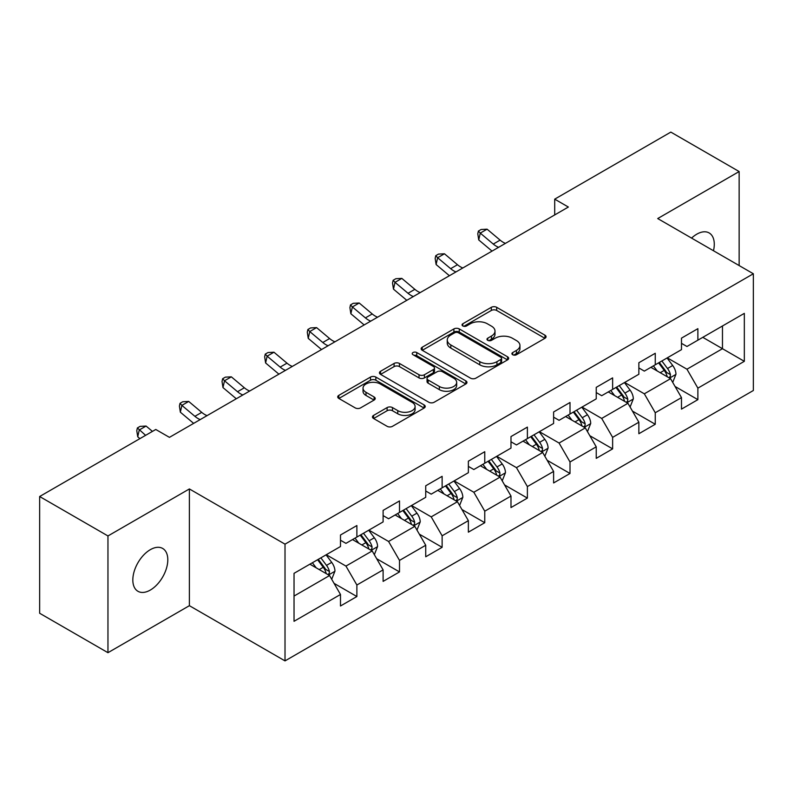 <?xml version="1.0" encoding="UTF-8"?>
<svg xmlns="http://www.w3.org/2000/svg" width="793" height="793" viewBox="0 0 793 793"><rect width="100%" height="100%" fill="white"/><g stroke="black" fill="none" stroke-linecap="round" stroke-linejoin="round"><path stroke-width="1.19" d="M512.704 354.739A2.657 1.536 0 0 0 516.461 354.739L544.96 338.284A3.796 2.191 0 0 0 546.07 336.738A3.796 2.191 0 0 0 544.96 335.191L496.676 307.317A3.796 2.191 0 0 0 491.313 307.317L462.815 323.772A2.657 1.536 0 0 0 462.041 324.852A2.657 1.536 0 0 0 462.815 325.943A2.657 1.536 0 0 0 466.571 325.943L470.259 323.812A12.133 7.008 0 0 1 487.427 323.812L491.452 326.131A12.133 7.008 0 0 1 495.001 331.087A12.133 7.008 0 0 1 491.452 336.044L487.764 338.175A2.657 1.536 0 0 0 486.981 339.255A2.657 1.536 0 0 0 487.764 340.336A2.657 1.536 0 0 0 491.511 340.336L495.199 338.214A12.133 7.008 0 0 1 512.367 338.214L516.392 340.534A12.133 7.008 0 0 1 519.95 345.49A12.133 7.008 0 0 1 516.392 350.447L512.704 352.568A2.657 1.536 0 0 0 511.921 353.658A2.657 1.536 0 0 0 512.704 354.739L512.704 352.568M150.313 590.061A24.732 14.274 120 0 0 166.471 568.274A24.732 14.274 120 0 0 162.674 548.449A24.732 14.274 120 0 0 150.313 549.678A24.732 14.274 120 0 0 134.156 571.475A24.732 14.274 120 0 0 137.942 591.291A24.732 14.274 120 0 0 150.313 590.061M713.482 250.747A24.732 14.274 120 0 0 709.15 232.944A24.732 14.274 120 0 0 696.789 234.173A24.732 14.274 120 0 0 691.575 238.098M373.572 415.403A3.796 2.191 0 0 0 372.462 416.949A3.796 2.191 0 0 0 373.572 418.496L387.113 426.317A3.796 2.191 0 0 0 392.485 426.317L424.126 408.048A3.796 2.191 0 0 0 425.236 406.502A3.796 2.191 0 0 0 424.126 404.945L375.852 377.081A3.796 2.191 0 0 0 370.49 377.081L338.839 395.35A3.796 2.191 0 0 0 337.729 396.896A3.796 2.191 0 0 0 338.839 398.443L355.205 407.889A3.796 2.191 0 0 0 360.567 407.889L374.108 400.069A3.796 2.191 0 0 0 375.218 398.522A3.796 2.191 0 0 0 374.108 396.976L365.999 392.287A10.15 5.858 0 0 1 363.025 388.144A10.15 5.858 0 0 1 369.29 382.732A10.15 5.858 0 0 1 380.343 384.01L412.132 402.358A10.15 5.858 0 0 1 415.096 406.502A10.15 5.858 0 0 1 408.831 411.914A10.15 5.858 0 0 1 397.779 410.635L392.485 407.582A3.796 2.191 0 0 0 387.113 407.582L373.572 415.403L373.572 418.496M189.388 488.944L107.957 535.949L39.65 496.517L39.65 613.257L107.957 652.689L189.388 605.683L285.014 660.896L285.014 544.157L189.388 488.944L189.388 605.683M739.145 265.566L739.145 171.546L657.714 218.551L753.35 273.763L285.014 544.157M739.145 171.546L670.828 132.104L554.703 199.152L554.703 214.923M39.65 496.517L155.775 429.469L169.434 437.359L568.363 207.042L554.703 199.152M470.527 378.162A3.796 2.191 0 0 0 475.889 378.162L507.54 359.893A3.796 2.191 0 0 0 508.65 358.337A3.796 2.191 0 0 0 507.54 356.791L459.266 328.917A3.796 2.191 0 0 0 453.903 328.917L422.253 347.195A3.796 2.191 0 0 0 421.142 348.742A3.796 2.191 0 0 0 422.253 350.288L470.527 378.162M414.065 355.314A2.657 1.536 0 0 1 416.751 355.69L416.751 352.538L465.838 380.868A3.796 2.191 0 0 1 466.948 382.414A3.796 2.191 0 0 1 465.838 383.971L434.187 402.239A3.796 2.191 0 0 1 428.825 402.239L380.551 374.365L380.551 371.273A3.796 2.191 0 0 0 379.441 372.819A3.796 2.191 0 0 0 380.551 374.365M380.551 371.273L394.091 363.452A3.796 2.191 0 0 1 399.454 363.452L419.031 374.752A3.796 2.191 0 0 0 424.394 374.752L433.384 369.568A3.796 2.191 0 0 0 434.495 368.021A3.796 2.191 0 0 0 433.384 366.465L412.994 354.699A2.657 1.536 0 0 1 412.221 353.619A2.657 1.536 0 0 1 413.857 352.201A2.657 1.536 0 0 1 416.751 352.538M285.014 660.896L753.35 390.503L753.35 273.763M334.061 583.361L356.88 596.534L356.88 585.016L383.108 569.87L383.108 581.388L399.503 571.922L399.503 560.403L425.732 545.257L425.732 556.775L442.127 547.309L442.127 535.8L468.366 520.654L468.366 532.172L484.761 522.706L484.761 511.188L510.989 496.041L510.989 507.56L527.385 498.093L527.385 486.575L553.613 471.429L553.613 482.947L570.008 473.48L570.008 461.972L596.237 446.826L596.237 458.344L612.632 448.878L612.632 437.359L638.861 422.213L638.861 433.731L655.256 424.265L655.256 412.747L681.484 397.6L681.484 409.119L697.88 399.652L697.88 388.144L744.33 361.321L744.33 313.364L722.473 325.982L722.473 348.702L744.33 361.321M356.88 596.534L340.484 606.001L340.484 594.482L294.034 621.296L294.034 573.339L340.484 546.526L340.484 535.007L356.88 525.541L356.88 537.059L383.108 521.913L383.108 510.395L399.503 500.928L399.503 512.447L425.732 497.3L425.732 485.792L442.127 476.325L442.127 487.834L468.366 472.697L468.366 461.179L484.761 451.713L484.761 463.231L510.989 448.085L510.989 436.566L527.385 427.1L527.385 438.618L553.613 423.472L553.613 411.964L570.008 402.497L570.008 414.005L596.237 398.869L596.237 387.351L612.632 377.884L612.632 389.403L638.861 374.256L638.861 362.738L655.256 353.272L655.256 364.79L681.484 349.644L681.484 338.135L697.88 328.669L697.88 340.177L744.33 313.364M352.508 539.577L372.185 550.937L345.946 566.083L326.28 554.723M340.484 540.211L345.946 543.364L356.88 537.059M345.946 566.083L356.88 585.016M372.185 550.937L383.108 569.87M395.132 514.974L414.808 526.334L388.58 541.47L368.904 530.12M383.108 515.599L388.58 518.761L399.503 512.447M388.58 541.47L399.503 560.403M414.808 526.334L425.732 545.257M437.756 490.361L457.432 501.721L431.204 516.867L411.527 505.508M425.732 490.996L431.204 494.148L442.127 487.834M431.204 516.867L442.127 535.8M457.432 501.721L468.366 520.654M480.38 465.749L500.056 477.108L473.827 492.255L454.151 480.895M468.366 466.383L473.827 469.535L484.761 463.231M473.827 492.255L484.761 511.188M500.056 477.108L510.989 496.041M523.013 441.146L542.68 452.506L516.451 467.642L496.775 456.292M510.989 441.77L516.451 444.932L527.385 438.618M516.451 467.642L527.385 486.575M542.68 452.506L553.613 471.429M565.637 416.533L585.303 427.893L559.075 443.039L539.399 431.679M553.613 417.168L559.075 420.32L570.008 414.005M559.075 443.039L570.008 461.972M585.303 427.893L596.237 446.826M608.261 391.92L627.937 403.28L601.699 418.426L582.032 407.067M596.237 392.555L601.699 395.707L612.632 389.403M601.699 418.426L612.632 437.359M627.937 403.28L638.861 422.213M650.884 367.318L670.561 378.677L644.332 393.814L624.656 382.464M638.861 367.942L644.332 371.104L655.256 364.79M644.332 393.814L655.256 412.747M670.561 378.677L681.484 397.6M702.796 337.342L722.473 348.702L686.956 369.211L667.28 357.851M681.484 343.339L686.956 346.491L697.88 340.177M686.956 369.211L697.88 388.144M107.957 535.949L107.957 652.689M294.034 596.058L329.561 575.549L309.885 564.19M329.561 575.549L340.484 594.482M675.071 386.478L697.88 399.652M632.437 411.091L655.256 424.265M589.814 435.704L612.632 448.878M547.19 460.317L570.008 473.48M504.566 484.919L527.385 498.093M461.942 509.532L484.761 522.706M419.319 534.145L442.127 547.309M376.695 558.748L399.503 571.922M513.765 355.115L516.392 353.599A12.133 7.008 0 0 0 519.95 348.642L519.95 345.49M495.001 331.087L495.001 334.24A12.133 7.008 0 0 1 491.452 339.196L488.825 340.712M544.9 338.314L496.676 310.469A3.796 2.191 0 0 0 491.313 310.469L463.875 326.31M507.49 359.923L459.266 332.079A3.796 2.191 0 0 0 453.903 332.079L422.302 350.318M500.839 359.427A2.657 1.536 0 0 0 501.612 358.337A2.657 1.536 0 0 0 500.839 357.256L458.463 332.792A2.657 1.536 0 0 0 454.706 332.792L450.82 335.033A12.133 7.008 0 0 0 447.262 339.989A12.133 7.008 0 0 0 450.82 344.945L479.785 361.667A12.133 7.008 0 0 0 496.943 361.667L500.839 359.427L500.839 362.579A2.657 1.536 0 0 0 501.612 361.499L501.612 358.337M447.262 339.989L447.262 343.151A12.133 7.008 0 0 0 450.82 348.097L450.82 344.945M500.839 362.579L496.943 364.83A12.133 7.008 0 0 1 479.785 364.83L450.82 348.097M380.6 374.395L394.091 366.604L394.091 363.452M434.495 368.021L434.495 371.174A3.796 2.191 0 0 1 433.384 372.72L424.394 377.914A3.796 2.191 0 0 1 419.031 377.914L399.454 366.604A3.796 2.191 0 0 0 394.091 366.604M416.751 355.69L465.788 384M439.352 386.488A10.15 5.858 0 0 0 450.404 387.757A10.15 5.858 0 0 0 456.669 382.345A10.15 5.858 0 0 0 453.695 378.202L442.504 371.739A3.796 2.191 0 0 0 437.141 371.739L428.151 376.923A3.796 2.191 0 0 0 427.04 378.469A3.796 2.191 0 0 0 428.151 380.016L439.352 386.488L439.352 389.641A10.15 5.858 0 0 0 450.404 390.909A10.15 5.858 0 0 0 456.669 385.497L456.669 382.345M427.04 378.469L427.04 381.621A3.796 2.191 0 0 0 428.151 383.178L428.151 380.016M439.352 389.641L428.151 383.178M415.096 406.502L415.096 409.654A10.15 5.858 0 0 1 408.831 415.066A10.15 5.858 0 0 1 397.779 413.797L392.485 410.734A3.796 2.191 0 0 0 387.113 410.734L373.622 418.526M363.025 388.144L363.025 391.306A10.15 5.858 0 0 0 365.999 395.449L365.999 392.287M374.058 400.098L365.999 395.449M424.077 408.078L375.852 380.234A3.796 2.191 0 0 0 370.49 380.234L338.889 398.473M672.722 382.414L675.963 374.227A10.24 5.908 -120 0 0 672.702 365.504L667.062 357.98M657.228 370.975L653.402 365.86M668.975 377.755L670.214 376.447L670.442 374.663A10.24 5.908 -120 0 0 667.508 368.507L661.868 360.974M659.3 362.451L665.555 370.807A5.214 3.013 60 0 1 666.507 372.393L670.442 374.663M658.587 362.867L664.227 370.4A10.24 5.908 60 0 1 667.161 376.556M498.609 247.307A19.319 11.152 60 0 1 493.276 244.066L480.261 233.112L478.734 239.932L491.759 250.875A28.984 16.732 -120 0 0 492.037 251.103M505.438 243.362A19.319 11.152 60 0 1 500.105 240.12L487.09 229.177L480.261 233.112L478.387 231.07L481.123 229.484L487.09 229.177M478.734 239.932L477.782 233.796L478.387 231.07M630.088 407.027L633.339 398.829A10.24 5.908 -120 0 0 630.078 390.116L624.438 382.583M614.605 395.588L610.769 390.473M626.351 402.368L627.59 401.06L627.818 399.276A10.24 5.908 -120 0 0 624.884 393.11L619.244 385.586M616.676 387.063L622.931 395.42A5.214 3.013 60 0 1 623.883 397.006L627.818 399.276M615.963 387.48L621.603 395.003A10.24 5.908 60 0 1 624.537 401.169M587.464 431.63L590.716 423.442A10.24 5.908 -120 0 0 587.444 414.719L581.814 407.196M571.981 420.201L568.145 415.086M583.727 426.981L584.966 425.663L585.184 423.878A10.24 5.908 -120 0 0 582.26 417.723L576.62 410.189M574.053 411.676L580.307 420.022A5.214 3.013 60 0 1 581.259 421.608L585.184 423.878M573.339 412.082L578.979 419.616A10.24 5.908 60 0 1 581.913 425.772M455.985 271.92A19.319 11.152 60 0 1 450.652 268.668L437.627 257.725L436.11 264.535L449.135 275.488A28.984 16.732 -120 0 0 449.413 275.716M462.815 267.975A19.319 11.152 60 0 1 457.482 264.723L444.457 253.78L437.627 257.725L435.763 255.673L438.489 254.097L444.457 253.78M436.11 264.535L435.159 258.399L435.763 255.673M413.361 296.532A19.319 11.152 60 0 1 408.028 293.281L395.003 282.338L393.487 289.148L406.512 300.091A28.984 16.732 -120 0 0 406.789 300.329M420.191 292.587A19.319 11.152 60 0 1 414.858 289.336L401.833 278.393L395.003 282.338L393.14 280.286L395.866 278.71L401.833 278.393M393.487 289.148L392.525 283.012L393.14 280.286M544.841 456.243L548.092 448.055A10.24 5.908 -120 0 0 544.821 439.332L539.181 431.808M529.357 444.804L525.521 439.689M541.094 451.584L542.343 450.275L542.561 448.491A10.24 5.908 -120 0 0 539.636 442.335L533.996 434.802M531.429 436.279L537.684 444.635A5.214 3.013 60 0 1 538.635 446.221L542.561 448.491M530.715 436.695L536.355 444.229A10.24 5.908 60 0 1 539.29 450.384M502.217 480.855L505.468 472.668A10.24 5.908 -120 0 0 502.197 463.945L496.557 456.411M486.724 469.416L482.897 464.301M498.47 476.196L499.719 474.888L499.937 473.104A10.24 5.908 -120 0 0 497.003 466.938L491.373 459.415M488.805 460.892L495.06 469.248A5.214 3.013 60 0 1 496.002 470.834L499.937 473.104M488.091 461.308L493.732 468.832A10.24 5.908 60 0 1 496.656 474.997M459.593 505.458L462.844 497.27A10.24 5.908 -120 0 0 459.573 488.557L453.933 481.024M444.1 494.029L440.274 488.914M455.846 500.809L457.085 499.491L457.313 497.707A10.24 5.908 -120 0 0 454.379 491.551L448.739 484.017M446.181 485.504L452.436 493.851A5.214 3.013 60 0 1 453.378 495.437L457.313 497.707M445.468 485.911L451.108 493.444A10.24 5.908 60 0 1 454.032 499.6M370.737 321.135A19.319 11.152 60 0 1 365.404 317.894L352.379 306.941L350.863 313.76L363.888 324.704A28.984 16.732 -120 0 0 364.165 324.932M377.567 317.2A19.319 11.152 60 0 1 372.234 313.949L359.209 303.005L352.379 306.941L350.506 304.899L353.242 303.313L359.209 303.005M350.863 313.76L349.901 307.625L350.506 304.899M328.114 345.748A19.319 11.152 60 0 1 322.781 342.497L309.756 331.553L308.239 338.373L321.264 349.316A28.984 16.732 -120 0 0 321.532 349.544M334.943 341.803A19.319 11.152 60 0 1 329.61 338.552L316.585 327.608L309.756 331.553L307.882 329.501L310.618 327.925L316.585 327.608M308.239 338.373L307.278 332.227L307.882 329.501M285.49 370.361A19.319 11.152 60 0 1 280.157 367.109L267.132 356.166L265.615 362.976L278.63 373.919A28.984 16.732 -120 0 0 278.908 374.157M292.32 366.416A19.319 11.152 60 0 1 286.987 363.164L273.962 352.221L267.132 356.166L265.259 354.114L267.994 352.538L273.962 352.221M265.615 362.976L264.654 356.84L265.259 354.114M242.856 394.964A19.319 11.152 60 0 1 237.523 391.722L224.508 380.769L222.982 387.589L236.007 398.532A28.984 16.732 -120 0 0 236.284 398.76M249.696 391.028A19.319 11.152 60 0 1 244.353 387.777L231.338 376.834L224.508 380.769L222.635 378.727L225.371 377.141L231.338 376.834M222.982 387.589L222.03 381.453L222.635 378.727M416.969 530.071L420.221 521.883A10.24 5.908 -120 0 0 416.949 513.16L411.309 505.637M401.476 518.632L397.65 513.517M413.222 525.412L414.461 524.104L414.689 522.319A10.24 5.908 -120 0 0 411.755 516.164L406.115 508.63M403.548 510.117L409.812 518.463A5.214 3.013 60 0 1 410.754 520.049L414.689 522.319M402.834 510.523L408.474 518.057A10.24 5.908 60 0 1 411.408 524.213M374.336 554.684L377.587 546.496A10.24 5.908 -120 0 0 374.326 537.773L368.686 530.239M358.852 543.245L355.026 538.13M370.599 550.025L371.838 548.716L372.066 546.932A10.24 5.908 -120 0 0 369.132 540.767L363.491 533.243M360.924 534.72L367.179 543.076A5.214 3.013 60 0 1 368.13 544.662L372.066 546.932M360.21 535.136L365.851 542.66A10.24 5.908 60 0 1 368.785 548.825M200.232 419.576A19.319 11.152 60 0 1 194.9 416.325L181.875 405.382L180.358 412.201L193.383 423.145A28.984 16.732 -120 0 0 193.661 423.373M207.062 415.631A19.319 11.152 60 0 1 201.729 412.38L188.714 401.436L181.875 405.382L180.011 403.33L182.747 401.754L188.714 401.436M180.358 412.201L179.406 406.056L180.011 403.33M331.712 579.286L334.963 571.099A10.24 5.908 -120 0 0 331.702 562.386L326.062 554.852M316.229 567.857L312.392 562.743M327.975 574.638L329.214 573.319L329.442 571.535A10.24 5.908 -120 0 0 326.508 565.379L320.868 557.846M318.3 559.333L324.555 567.679A5.214 3.013 60 0 1 325.507 569.265L329.442 571.535M317.587 559.739L323.227 567.273A10.24 5.908 60 0 1 326.161 573.428M152.444 431.392L146.081 426.049L139.251 429.994L137.734 436.804L139.905 438.628M145.615 435.337L137.387 427.942L140.113 426.366L146.081 426.049M137.734 436.804L136.773 430.668L137.387 427.942M516.392 353.599L516.392 350.447M487.764 340.336L487.764 338.175M491.452 339.196L491.452 336.044M462.815 325.943L462.815 323.772M491.313 310.469L491.313 307.317M496.676 310.469L496.676 307.317M544.96 338.284L544.96 335.191M422.253 350.288L422.253 347.195M453.903 332.079L453.903 328.917M459.266 332.079L459.266 328.917M507.54 359.893L507.54 356.791M479.785 364.83L479.785 361.667M496.943 364.83L496.943 361.667M399.454 366.604L399.454 363.452M419.031 377.914L419.031 374.752M424.394 377.914L424.394 374.752M433.384 372.72L433.384 369.568M465.838 383.971L465.838 380.868M387.113 410.734L387.113 407.582M392.485 410.734L392.485 407.582M397.779 413.797L397.779 410.635M374.108 400.069L374.108 396.976M338.839 398.443L338.839 395.35M370.49 380.234L370.49 377.081M375.852 380.234L375.852 377.081M424.126 408.048L424.126 404.945M669.55 378.092L675.904 374.425M667.508 368.507L672.702 365.504M660.222 372.71L664.227 370.4M493.276 244.066L500.105 240.12M626.926 402.695L633.28 399.028M624.884 393.11L630.078 390.116M617.598 397.313L621.603 395.003M584.292 427.308L590.646 423.64M582.26 417.723L587.444 414.719M574.975 421.926L578.979 419.616M450.652 268.668L457.482 264.723M408.028 293.281L414.858 289.336M541.669 451.921L548.022 448.253M539.636 442.335L544.821 439.332M532.351 446.538L536.355 444.229M499.045 476.524L505.399 472.856M497.003 466.938L502.197 463.945M489.727 471.141L493.732 468.832M456.421 501.136L462.775 497.469M454.379 491.551L459.573 488.557M447.093 495.754L451.108 493.444M365.404 317.894L372.234 313.949M322.781 342.497L329.61 338.552M280.157 367.109L286.987 363.164M237.523 391.722L244.353 387.777M413.797 525.749L420.151 522.081M411.755 516.164L416.949 513.16M404.47 520.367L408.474 518.057M371.174 550.352L377.527 546.684M369.132 540.767L374.326 537.773M361.846 544.969L365.851 542.66M194.9 416.325L201.729 412.38M328.55 574.965L334.894 571.297M326.508 565.379L331.702 562.386M319.222 569.582L323.227 567.273"/></g></svg>
